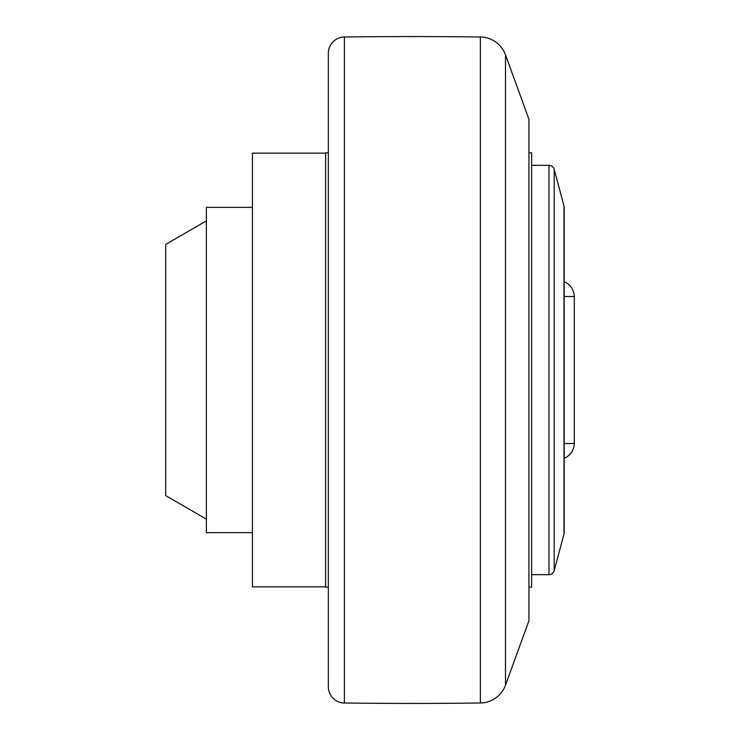 <?xml version="1.0" encoding="UTF-8"?>
<svg xmlns="http://www.w3.org/2000/svg" width="740" height="740" viewBox="0 0 740 740"><rect width="100%" height="100%" fill="white"/><g stroke="black" fill="none" stroke-linecap="round" stroke-linejoin="round"><path stroke-width="1.11" d="M564.176 458.254A16.261 16.261 0 0 0 574.305 443.51L574.305 296.49A16.261 16.261 0 0 0 564.176 281.746M325.628 153.134L252.433 153.134L252.433 586.866L325.628 586.866M325.628 152.865L325.628 587.135L328.338 587.135L328.338 152.865L325.628 152.865M328.338 53.261L328.338 686.739A16.261 16.261 0 0 0 344.396 703A5421.564 5421.564 0 0 0 480.362 703A27.112 27.112 0 0 0 505.494 685.166L528.934 620.749L528.934 119.251L505.494 54.834A27.112 27.112 0 0 0 480.362 37A5421.564 5421.564 0 0 0 344.396 37A16.261 16.261 0 0 0 328.338 53.261M528.934 152.865L531.644 152.865L531.644 587.135L528.934 587.135M564.176 462.167L564.176 532.643A5.421 5.421 0 0 1 563.991 534.049L554.186 570.642A5.421 5.421 0 0 1 548.951 574.666L531.644 574.666M564.176 277.833L564.176 207.357A5.421 5.421 0 0 0 563.991 205.951L554.186 169.358A5.421 5.421 0 0 0 548.951 165.335L531.644 165.335M564.176 207.357L564.176 532.643M252.433 207.357L206.358 207.357L206.358 532.643L252.433 532.643M206.358 220.909L165.695 244.385L165.695 495.615L206.358 519.091M344.396 37L344.396 703M480.362 37L480.362 703M505.494 54.834L505.494 685.166M548.951 165.335L548.951 574.666M554.186 169.358L554.186 570.642M563.991 205.951L563.991 534.049M574.305 443.51L564.176 443.51M574.305 296.49L564.176 296.49"/></g></svg>
